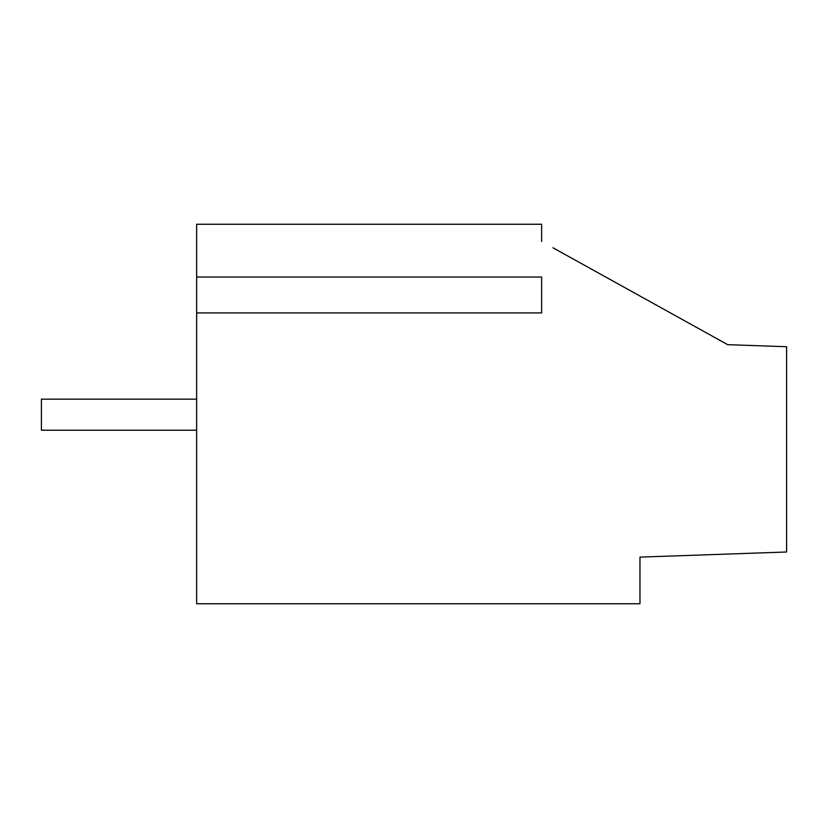 <?xml version="1.0" encoding="UTF-8"?>
<svg xmlns="http://www.w3.org/2000/svg" width="828" height="828" viewBox="0 0 828 828"><rect width="100%" height="100%" fill="white"/><g stroke="black" fill="none" stroke-linecap="round" stroke-linejoin="round"><path stroke-width="1.24" d="M552.949 247.769L727.688 344.665L786.6 346.725L786.6 551.997L639.972 557.12L639.972 603.747L196.65 603.747L196.65 277.038L541.647 277.038L541.647 312.912L196.65 312.912M541.647 241.497L541.647 224.253L196.65 224.253L196.65 277.038M196.65 430.218L41.4 430.218L41.4 399.168L196.65 399.168"/></g></svg>
